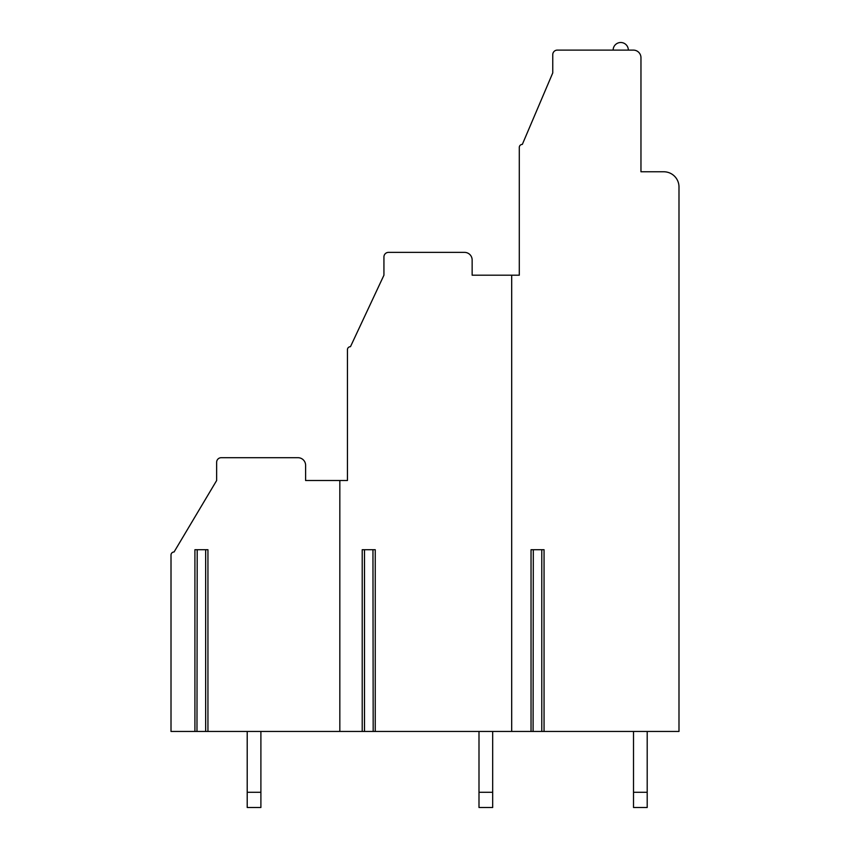 <?xml version="1.0" encoding="UTF-8"?>
<svg xmlns="http://www.w3.org/2000/svg" width="850" height="850" viewBox="0 0 850 850"><rect width="100%" height="100%" fill="white"/><g stroke="black" fill="none" stroke-linecap="round" stroke-linejoin="round"><path stroke-width="1.27" d="M194.916 731.457L194.916 549.716L207.942 549.716L207.942 731.457L339.83 731.457L339.83 480.516L305.607 480.516L305.607 465.301A7.607 7.607 0 0 0 298.01 457.704L221.202 457.704A4.558 4.558 0 0 0 216.644 462.262L216.644 480.516L174.059 551.99A3.039 3.039 0 0 0 171.009 555.039L171.009 731.457L205.891 731.457M531.038 731.457L531.038 549.716L544.053 549.716L544.053 731.457L678.991 731.457L678.991 186.979A15.204 15.204 0 0 0 663.776 171.774L640.964 171.774L640.964 57.704A7.607 7.607 0 0 0 633.356 50.107L557.313 50.107A4.558 4.558 0 0 0 552.755 54.666L552.755 72.919L522.336 144.394A3.039 3.039 0 0 0 519.297 147.443L519.297 275.198L511.689 275.198L511.689 731.457L542.003 731.457M364.267 731.457L375.243 731.457L375.243 549.716L362.217 549.716L362.217 731.457L339.83 731.457M544.053 731.457L541.779 731.457L541.779 549.716M364.501 549.716L364.501 731.457L362.217 731.457M372.959 549.716L373.182 731.457M375.243 731.457L511.689 731.457M533.088 731.457L533.311 549.716M196.977 731.457L197.2 549.716M207.942 731.457L205.657 731.457L205.657 549.716M511.689 275.198L472.143 275.198L472.143 259.983A7.607 7.607 0 0 0 464.546 252.376L388.503 252.376A4.558 4.558 0 0 0 383.934 256.944L383.934 275.198L350.476 346.672A3.039 3.039 0 0 0 347.438 349.722L347.438 480.516L339.83 480.516M305.607 480.516L332.223 480.516M347.438 480.516L347.438 392.296M519.297 275.198L519.297 183.94M472.143 275.198L500.278 275.198M613.137 50.107A7.607 7.607 0 0 1 620.734 42.5A7.607 7.607 0 0 1 628.341 50.107M633.516 731.457L633.516 792.296L647.201 792.296L647.201 731.457M647.201 792.296L647.201 807.5L633.516 807.5L633.516 792.296M478.996 807.5L478.996 792.296L492.681 792.296L492.681 807.5L478.996 807.5M478.996 731.457L478.996 792.296M492.681 792.296L492.681 731.457M247.212 731.457L247.212 792.296L260.897 792.296L260.897 731.457M260.897 792.296L260.897 807.5L247.212 807.5L247.212 792.296"/></g></svg>
